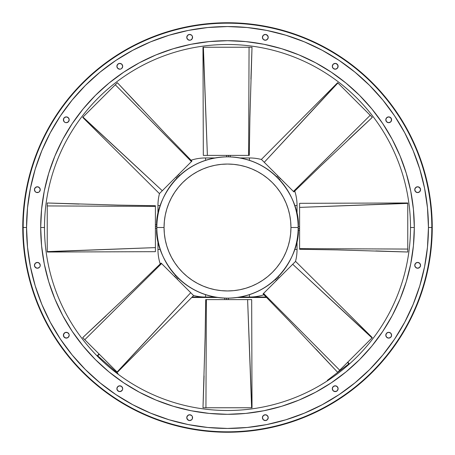 <?xml version="1.0" encoding="UTF-8"?>
<svg xmlns="http://www.w3.org/2000/svg" width="455" height="455" viewBox="0 0 455 455"><rect width="100%" height="100%" fill="white"/><g stroke="black" fill="none" stroke-linecap="round" stroke-linejoin="round"><path stroke-width="0.68" d="M298.161 227.5A70.661 70.661 0 0 0 227.5 156.838A70.661 70.661 0 0 0 156.838 227.5L164.05 227.5A63.45 63.45 0 0 1 227.5 164.05A63.45 63.45 0 0 1 290.95 227.5L298.161 227.5L290.95 227.5L290.648 221.278L289.733 215.118L288.22 209.078L286.121 203.22L283.459 197.589L280.257 192.249L276.549 187.244L272.369 182.631L267.756 178.451L262.751 174.743L257.411 171.541L251.78 168.879L245.922 166.78L239.882 165.267L233.722 164.352L227.5 164.05L221.278 164.352L215.118 165.267L209.078 166.78L203.22 168.879L197.589 171.541L192.249 174.743L187.244 178.451L182.631 182.631L178.451 187.244L174.743 192.249L171.541 197.589L168.879 203.22L166.78 209.078L165.267 215.118L164.352 221.278L164.05 227.5L164.352 233.722L165.267 239.882L166.78 245.922L168.879 251.78L171.541 257.411L174.743 262.751L178.451 267.756L182.631 272.369L187.244 276.549L192.249 280.257L197.589 283.459L203.22 286.121L209.078 288.22L215.118 289.733L221.278 290.648L227.5 290.95L233.722 290.648L239.882 289.733L245.922 288.22L251.78 286.121L257.411 283.459L262.751 280.257L267.756 276.549L272.369 272.369L276.549 267.756L280.257 262.751L283.459 257.411L286.121 251.78L288.22 245.922L289.733 239.882L290.648 233.722L290.95 227.5A63.45 63.45 0 0 1 227.5 290.95A63.45 63.45 0 0 1 164.05 227.5L156.838 227.5A70.661 70.661 0 0 0 227.5 298.161A70.661 70.661 0 0 0 298.161 227.5C301.005 206.826 279.797 157.8 227.5 156.838C175.203 157.8 153.995 206.826 156.838 227.5C153.995 248.174 175.203 297.2 227.5 298.161C279.797 297.2 301.005 248.174 298.161 227.5M177.473 177.592L177.126 177.945M179.276 175.852L178.912 176.193M175.863 277.834L176.887 276.811L175.863 277.834M226.579 299.606L226.579 298.156L226.579 299.606M277.834 279.137L276.811 278.113L277.834 279.137M299.606 228.421L298.156 228.421L299.606 228.421M279.137 177.166L278.113 178.189L279.137 177.166M177.166 175.863L178.189 176.887L177.166 175.863M228.421 155.394L228.421 156.844L228.421 155.394M155.394 226.579L156.844 226.579L155.394 226.579M386.653 121.838A2.901 2.901 0 0 0 390.754 121.838L391.601 119.784A2.901 2.901 0 0 1 388.707 122.685A2.901 2.901 0 0 1 385.806 119.784L386.653 121.838L388.707 122.685L390.754 121.838L391.601 119.784L390.754 117.737L388.707 116.889L386.653 117.737L385.806 119.784A2.901 2.901 0 0 1 388.707 116.889A2.901 2.901 0 0 1 391.601 119.784L391.38 120.899L391.38 118.675L391.601 119.784A2.901 2.901 0 0 0 390.754 117.737L391.38 118.675L389.816 117.111L390.754 117.737L391.601 119.784M332.315 66.293A2.901 2.901 0 0 0 337.263 68.347L338.111 66.293A2.901 2.901 0 0 1 335.216 69.194A2.901 2.901 0 0 1 332.315 66.293L333.162 68.347L335.216 69.194L337.263 68.347L338.111 66.293L337.263 64.246L335.216 63.399L333.162 64.246L332.315 66.293A2.901 2.901 0 0 1 335.216 63.399A2.901 2.901 0 0 1 338.111 66.293L337.889 67.408L337.889 65.184L338.111 66.293L337.263 64.246L337.889 65.184L336.325 63.62L337.263 64.246L335.216 63.399L336.325 63.62L335.216 63.399L333.162 64.246A2.901 2.901 0 0 0 332.315 66.293M268.223 37.35L267.375 35.297L268.001 36.235L266.431 34.671L267.375 35.297L265.322 34.449L266.431 34.671L265.322 34.449L263.274 35.297A2.901 2.901 0 0 0 265.322 40.245A2.901 2.901 0 0 0 268.223 37.35A2.901 2.901 0 0 1 265.322 40.245A2.901 2.901 0 0 1 262.427 37.35L263.274 39.397L265.322 40.245L267.375 39.397L268.223 37.35L267.375 35.297L265.322 34.449L263.274 35.297L262.427 37.35A2.901 2.901 0 0 1 265.322 34.449A2.901 2.901 0 0 1 268.223 37.35L267.375 39.397L268.223 37.35L268.001 36.235L268.223 37.35L267.375 39.397M186.777 37.35A2.901 2.901 0 0 1 189.678 34.449A2.901 2.901 0 0 1 192.573 37.35A2.901 2.901 0 0 0 189.678 34.449A2.901 2.901 0 0 0 186.777 37.35L187.625 39.397A2.901 2.901 0 0 0 192.573 37.35A2.901 2.901 0 0 1 189.678 40.245A2.901 2.901 0 0 1 186.777 37.35L187.625 39.397L189.678 40.245L190.787 40.023L192.357 38.459L192.357 36.235L191.726 35.297L189.678 34.449L188.569 34.671L187.625 35.297L186.777 37.35L187.625 35.297L188.569 34.671L189.678 34.449L191.726 35.297L189.678 34.449L187.625 35.297L186.777 37.35L186.999 38.459L186.777 37.35L187.625 35.297L189.678 34.449L191.726 35.297M116.889 66.293A2.901 2.901 0 0 1 119.784 63.399A2.901 2.901 0 0 1 122.685 66.293A2.901 2.901 0 0 0 119.784 63.399A2.901 2.901 0 0 0 116.889 66.293L117.737 68.347A2.901 2.901 0 0 0 122.685 66.293A2.901 2.901 0 0 1 119.784 69.194A2.901 2.901 0 0 1 116.889 66.293L117.737 68.347L119.784 69.194L120.899 68.972L121.838 68.347L122.685 66.293L121.838 64.246L119.784 63.399L118.675 63.62L117.737 64.246L116.889 66.293L117.737 64.246L118.675 63.62L119.784 63.399L121.838 64.246L119.784 63.399L117.737 64.246L116.889 66.293L117.111 67.408L116.889 66.293L117.737 64.246L119.784 63.399L121.838 64.246M69.194 119.784A2.901 2.901 0 0 0 66.293 116.889A2.901 2.901 0 0 0 63.399 119.784L63.62 118.675L63.62 120.899L63.399 119.784A2.901 2.901 0 0 1 66.293 116.889A2.901 2.901 0 0 1 69.194 119.784L68.347 117.737L66.293 116.889L65.184 117.111L64.246 117.737L63.399 119.784L64.246 121.838A2.901 2.901 0 0 0 68.347 121.838L69.194 119.784A2.901 2.901 0 0 1 66.293 122.685A2.901 2.901 0 0 1 63.399 119.784L64.246 121.838L65.184 122.463L66.293 122.685L68.347 121.838M34.449 189.678A2.901 2.901 0 0 1 37.35 186.777A2.901 2.901 0 0 1 40.245 189.678A2.901 2.901 0 0 0 37.35 186.777A2.901 2.901 0 0 0 34.449 189.678L35.297 191.726A2.901 2.901 0 0 0 40.245 189.678A2.901 2.901 0 0 1 37.35 192.573A2.901 2.901 0 0 1 34.449 189.678L35.297 191.726L36.235 192.357L38.459 192.357L39.397 191.726L40.245 189.678L39.397 187.625L37.35 186.777L36.235 186.999L35.297 187.625L34.449 189.678L35.297 187.625L36.235 186.999L37.35 186.777L39.397 187.625L37.35 186.777L35.297 187.625L34.449 189.678L34.671 190.787L34.449 189.678L35.297 187.625L37.35 186.777L39.397 187.625M63.399 335.216A2.901 2.901 0 0 0 64.246 337.263L66.293 338.111L68.347 337.263A2.901 2.901 0 0 0 69.194 335.216A2.901 2.901 0 0 1 66.293 338.111A2.901 2.901 0 0 1 63.399 335.216L64.246 337.263L63.399 335.216L63.62 334.101L63.62 336.325L65.184 337.889L64.246 337.263L63.399 335.216L64.246 333.162L63.399 335.216A2.901 2.901 0 0 1 66.293 332.315A2.901 2.901 0 0 1 69.194 335.216L68.972 334.101L67.408 332.537L65.184 332.537L63.62 334.101L64.246 333.162A2.901 2.901 0 0 1 68.347 333.162M122.685 388.707A2.901 2.901 0 0 0 119.784 385.806A2.901 2.901 0 0 0 116.889 388.707L117.737 390.754L117.111 389.816L118.675 391.38L117.737 390.754L119.784 391.601L118.675 391.38L119.784 391.601L121.838 390.754A2.901 2.901 0 0 0 122.685 388.707A2.901 2.901 0 0 1 119.784 391.601A2.901 2.901 0 0 1 116.889 388.707L117.737 390.754L119.784 391.601L120.899 391.38L122.463 389.816L122.685 388.707L121.838 386.653L119.784 385.806L117.737 386.653L116.889 388.707L117.737 386.653L116.889 388.707L117.111 389.816L116.889 388.707L117.737 386.653A2.901 2.901 0 0 1 122.685 388.707L122.463 387.592M186.777 417.65A2.901 2.901 0 0 1 189.678 414.755A2.901 2.901 0 0 1 192.573 417.65A2.901 2.901 0 0 0 189.678 414.755A2.901 2.901 0 0 0 186.777 417.65L187.625 419.703L186.999 418.765L188.569 420.329L187.625 419.703L189.678 420.551L188.569 420.329L189.678 420.551L191.726 419.703A2.901 2.901 0 0 0 192.573 417.65A2.901 2.901 0 0 1 189.678 420.551A2.901 2.901 0 0 1 186.777 417.65L187.625 419.703L189.678 420.551L191.726 419.703L192.357 418.765L192.357 416.541L191.726 415.603L189.678 414.755L187.625 415.603L186.777 417.65L187.625 415.603L186.777 417.65L186.999 418.765L186.777 417.65L187.625 415.603M268.223 417.65L267.375 415.603A2.901 2.901 0 0 0 262.427 417.65A2.901 2.901 0 0 0 265.322 420.551A2.901 2.901 0 0 0 268.223 417.65A2.901 2.901 0 0 1 265.322 420.551A2.901 2.901 0 0 1 262.427 417.65L263.274 419.703L265.322 420.551L267.375 419.703L268.223 417.65L267.375 415.603L265.322 414.755L263.274 415.603L262.427 417.65A2.901 2.901 0 0 1 265.322 414.755A2.901 2.901 0 0 1 268.223 417.65L267.375 419.703L266.431 420.329L265.322 420.551L263.274 419.703L265.322 420.551L267.375 419.703L268.223 417.65L268.001 416.541L268.223 417.65L267.375 419.703L265.322 420.551L263.274 419.703M332.315 388.707A2.901 2.901 0 0 0 333.162 390.754L335.216 391.601L336.325 391.38L337.263 390.754L338.111 388.707A2.901 2.901 0 0 1 335.216 391.601A2.901 2.901 0 0 1 332.315 388.707L333.162 390.754L335.216 391.601L334.101 391.38L336.325 391.38L335.216 391.601L337.263 390.754L336.325 391.38L337.263 390.754L338.111 388.707L337.263 386.653L335.216 385.806L333.162 386.653L332.315 388.707A2.901 2.901 0 0 1 335.216 385.806A2.901 2.901 0 0 1 338.111 388.707L337.889 389.816L338.111 388.707L337.263 386.653A2.901 2.901 0 0 0 332.315 388.707M385.806 335.216A2.901 2.901 0 0 0 388.707 338.111A2.901 2.901 0 0 0 391.601 335.216A2.901 2.901 0 0 1 388.707 338.111A2.901 2.901 0 0 1 385.806 335.216L386.653 337.263L388.707 338.111L390.754 337.263L391.601 335.216L390.754 333.162L388.707 332.315L386.653 333.162L385.806 335.216A2.901 2.901 0 0 1 388.707 332.315A2.901 2.901 0 0 1 391.601 335.216L390.754 337.263L389.816 337.889L388.707 338.111L386.653 337.263L388.707 338.111L390.754 337.263L391.601 335.216L391.38 334.101L391.601 335.216L390.754 337.263L388.707 338.111L386.653 337.263M420.551 265.322L419.703 263.274A2.901 2.901 0 0 0 414.755 265.322A2.901 2.901 0 0 0 417.65 268.223A2.901 2.901 0 0 0 420.551 265.322A2.901 2.901 0 0 1 417.65 268.223A2.901 2.901 0 0 1 414.755 265.322L415.603 267.375L417.65 268.223L419.703 267.375L420.551 265.322L419.703 263.274L417.65 262.427L415.603 263.274L414.755 265.322A2.901 2.901 0 0 1 417.65 262.427A2.901 2.901 0 0 1 420.551 265.322L419.703 267.375L418.765 268.001L417.65 268.223L415.603 267.375L417.65 268.223L419.703 267.375L420.551 265.322L420.329 264.213L420.551 265.322L419.703 267.375L417.65 268.223L415.603 267.375M34.449 265.322A2.901 2.901 0 0 1 37.35 262.427A2.901 2.901 0 0 1 40.245 265.322A2.901 2.901 0 0 0 37.35 262.427A2.901 2.901 0 0 0 34.449 265.322L35.297 267.375L34.671 266.431L36.235 268.001L35.297 267.375L37.35 268.223L36.235 268.001L37.35 268.223L39.397 267.375A2.901 2.901 0 0 0 40.245 265.322A2.901 2.901 0 0 1 37.35 268.223A2.901 2.901 0 0 1 34.449 265.322L35.297 267.375L37.35 268.223L39.397 267.375L40.023 266.431L40.245 265.322L39.397 263.274L37.35 262.427L35.297 263.274L34.449 265.322L35.297 263.274L34.449 265.322L34.671 266.431L34.449 265.322L35.297 263.274M420.551 189.678L419.703 187.625L420.329 188.569L418.765 186.999L419.703 187.625L417.65 186.777L418.765 186.999L417.65 186.777L415.603 187.625A2.901 2.901 0 0 0 417.65 192.573A2.901 2.901 0 0 0 420.551 189.678A2.901 2.901 0 0 1 417.65 192.573A2.901 2.901 0 0 1 414.755 189.678L415.603 191.726L417.65 192.573L419.703 191.726L420.551 189.678L419.703 187.625L417.65 186.777L415.603 187.625L414.755 189.678A2.901 2.901 0 0 1 417.65 186.777A2.901 2.901 0 0 1 420.551 189.678L419.703 191.726L420.551 189.678L420.329 188.569L420.551 189.678L419.703 191.726M428.445 227.5A200.945 200.945 0 0 1 227.5 428.445A200.945 200.945 0 0 1 26.555 227.5A200.945 200.945 0 0 0 227.5 428.445A200.945 200.945 0 0 0 428.445 227.5A200.945 200.945 0 0 0 227.5 26.555A200.945 200.945 0 0 0 26.555 227.5A200.945 200.945 0 0 1 227.5 26.555A200.945 200.945 0 0 1 428.445 227.5L432.25 227.5A204.75 204.75 0 0 0 227.5 22.75A204.75 204.75 0 0 0 22.75 227.5A204.75 204.75 0 0 1 227.5 22.75A204.75 204.75 0 0 1 432.25 227.5L431.266 207.429L428.314 187.557L423.434 168.066L416.666 149.143L408.072 130.983L397.744 113.744L385.772 97.609L372.281 82.719L357.391 69.228L341.256 57.256L324.017 46.928L305.857 38.334L286.934 31.566L267.443 26.686L247.571 23.734L227.5 22.75L207.429 23.734L187.557 26.686L168.066 31.566L149.143 38.334L130.983 46.928L113.744 57.256L97.609 69.228L82.719 82.719L69.228 97.609L57.256 113.744L46.928 130.983L38.334 149.143L31.566 168.066L26.686 187.557L23.734 207.429L22.75 227.5L26.555 227.5L22.75 227.5A204.75 204.75 0 0 1 227.5 22.75A204.75 204.75 0 0 1 432.25 227.5A204.75 204.75 0 0 1 227.5 432.25A204.75 204.75 0 0 1 22.75 227.5L23.734 247.571L26.686 267.443L31.566 286.934L38.334 305.857L46.928 324.017L57.256 341.256L69.228 357.391L82.719 372.281L97.609 385.772L113.744 397.744L130.983 408.072L149.143 416.666L168.066 423.434L187.557 428.314L207.429 431.266L227.5 432.25L247.571 431.266L267.443 428.314L286.934 423.434L305.857 416.666L324.017 408.072L341.256 397.744L357.391 385.772L372.281 372.281L385.772 357.391L397.744 341.256L408.072 324.017L416.666 305.857L423.434 286.934L428.314 267.443L431.266 247.571L432.25 227.5L428.445 227.5A200.945 200.945 0 0 1 227.5 428.445A200.945 200.945 0 0 1 26.555 227.5L27.522 207.804L30.417 188.296L35.206 169.169L41.849 150.599L50.283 132.775L60.418 115.86L72.169 100.02L85.409 85.409L100.02 72.169L115.86 60.418L132.775 50.283L150.599 41.849L169.169 35.206L188.296 30.417L207.804 27.522L227.5 26.555L247.196 27.522L266.704 30.417L285.831 35.206L304.401 41.849L322.225 50.283L339.14 60.418L354.98 72.169L369.591 85.409L382.831 100.02L394.582 115.86L404.717 132.775L413.151 150.599L419.794 169.169L424.583 188.296L427.478 207.804L428.445 227.5L427.478 247.196L424.583 266.704L419.794 285.831L413.151 304.401L404.717 322.225L394.582 339.14L382.831 354.98L369.591 369.591L354.98 382.831L339.14 394.582L322.225 404.717L304.401 413.151L285.831 419.794L266.704 424.583L247.196 427.478L227.5 428.445L207.804 427.478L188.296 424.583L169.169 419.794L150.599 413.151L132.775 404.717L115.86 394.582L100.02 382.831L85.409 369.591L72.169 354.98L60.418 339.14L50.283 322.225L41.849 304.401L35.206 285.831L30.417 266.704L27.522 247.196L26.555 227.5A200.945 200.945 0 0 0 227.5 428.445A200.945 200.945 0 0 0 428.445 227.5A200.945 200.945 0 0 0 227.5 26.555A200.945 200.945 0 0 0 26.555 227.5A200.945 200.945 0 0 1 227.5 26.555A200.945 200.945 0 0 1 428.445 227.5M23.182 227.5A204.318 204.318 0 0 0 227.5 431.818A204.318 204.318 0 0 0 431.818 227.5A204.318 204.318 0 0 1 227.5 431.818A204.318 204.318 0 0 1 23.182 227.5A204.318 204.318 0 0 1 227.5 23.182A204.318 204.318 0 0 1 431.818 227.5A204.318 204.318 0 0 0 227.5 23.182A204.318 204.318 0 0 0 23.182 227.5M410.507 227.5A183.007 183.007 0 0 1 227.5 410.507A183.007 183.007 0 0 1 44.493 227.5A183.007 183.007 0 0 1 227.5 44.493A183.007 183.007 0 0 1 410.507 227.5L414.312 227.5A186.812 186.812 0 0 0 227.5 40.688A186.812 186.812 0 0 0 40.688 227.5L44.493 227.5L40.688 227.5L41.587 245.808L44.277 263.945L48.73 281.73L54.907 298.992L62.744 315.565L72.174 331.286L83.094 346.01L95.402 359.598L108.99 371.906L123.715 382.826L139.435 392.255L156.008 400.093L173.27 406.269L191.054 410.723L209.192 413.413L227.5 414.312L245.808 413.413L263.945 410.723L281.73 406.269L298.992 400.093L315.565 392.255L331.286 382.826L346.01 371.906L359.598 359.598L371.906 346.01L382.826 331.286L392.255 315.565L400.093 298.992L406.269 281.73L410.723 263.945L413.413 245.808L414.312 227.5L413.413 209.192L410.723 191.054L406.269 173.27L400.093 156.008L392.255 139.435L382.826 123.715L371.906 108.99L359.598 95.402L346.01 83.094L331.286 72.174L315.565 62.744L298.992 54.907L281.73 48.73L263.945 44.277L245.808 41.587L227.5 40.688L209.192 41.587L191.054 44.277L173.27 48.73L156.008 54.907L139.435 62.744L123.715 72.174L108.99 83.094L95.402 95.402L83.094 108.99L72.174 123.715L62.744 139.435L54.907 156.008L48.73 173.27L44.277 191.054L41.587 209.192L40.688 227.5A186.812 186.812 0 0 0 227.5 414.312A186.812 186.812 0 0 0 414.312 227.5L410.507 227.5A183.007 183.007 0 0 1 227.5 410.507A183.007 183.007 0 0 1 44.493 227.5A183.007 183.007 0 0 1 227.5 44.493A183.007 183.007 0 0 1 410.507 227.5M22.75 227.5A204.75 204.75 0 0 0 227.5 432.25A204.75 204.75 0 0 0 432.25 227.5A204.75 204.75 0 0 1 227.5 432.25A204.75 204.75 0 0 1 22.75 227.5M64.246 337.263L66.293 338.111L65.184 337.889L67.408 337.889L66.293 338.111L68.347 337.263L67.408 337.889L68.347 337.263L69.194 335.216M385.806 119.784A2.901 2.901 0 0 1 386.653 117.737L388.707 116.889L389.816 117.111L388.707 116.889L386.653 117.737L388.707 116.889L390.754 117.737M63.399 119.784L64.246 117.737L65.184 117.111L66.293 116.889L68.347 117.737L66.293 116.889L64.246 117.737L63.62 118.675L64.246 117.737L66.293 116.889L68.347 117.737M386.653 333.162A2.901 2.901 0 0 1 390.754 333.162L391.601 335.216M264.213 40.023L263.274 39.397M122.463 67.408L121.838 68.347M155.394 251.615L155.394 205.723L118.118 205.108L47.24 202.987L47.24 251.871M155.394 206.377L155.394 205.859L155.394 206.382L47.24 205.933L47.24 251.615L155.394 247.605L155.394 206.377L47.24 205.933L47.24 202.987L79.119 204.079M47.24 252.024L155.394 251.678L155.394 247.605L47.24 251.751M203.385 155.394L249.277 155.394L249.892 118.118L252.013 47.24L203.129 47.24M248.623 155.394L249.141 155.394L248.618 155.394L249.067 47.24L203.385 47.24L207.395 155.394L248.623 155.394L249.067 47.24L252.013 47.24L250.921 79.119M202.975 47.24L203.322 155.394L207.395 155.394L203.249 47.24M159.46 193.568L191.913 161.115L165.99 134.316L117.373 82.702L82.799 117.271M191.453 161.576L191.817 161.212L191.447 161.582L115.286 84.784L82.981 117.089L162.298 190.73L191.453 161.576L115.286 84.784L117.373 82.702L139.139 106.021M82.696 117.373L159.421 193.608L162.298 190.73L82.884 117.185M261.432 159.46L293.885 191.913L320.684 165.99L372.298 117.373L337.729 82.799M293.424 191.453L293.788 191.817L293.418 191.447L370.216 115.286L337.911 82.981L264.27 162.298L293.424 191.453L370.216 115.286L372.298 117.373L348.979 139.139M337.627 82.696L261.392 159.421L264.27 162.298L337.815 82.884M299.606 203.385L299.606 249.277L336.882 249.892L407.76 252.013L407.76 203.129M299.606 248.623L299.606 249.141L299.606 248.618L407.76 249.067L407.76 203.385L299.606 207.395L299.606 248.623L407.76 249.067L407.76 252.013L375.881 250.921M407.76 202.975L299.606 203.322L299.606 207.395L407.76 203.249M295.54 261.432L263.087 293.885L289.01 320.684L337.627 372.298L372.201 337.729M263.547 293.424L263.183 293.788L263.553 293.418L339.714 370.216L372.019 337.911L292.701 264.27L263.547 293.424L339.714 370.216L337.627 372.298L315.861 348.979M372.304 337.627L295.579 261.392L292.701 264.27L372.116 337.815M251.615 299.606L205.723 299.606L205.108 336.882L202.987 407.76L251.871 407.76M206.377 299.606L205.859 299.606L206.382 299.606L205.933 407.76L251.615 407.76L247.605 299.606L206.377 299.606L205.933 407.76L202.987 407.76L204.079 375.881M252.024 407.76L251.678 299.606L247.605 299.606L251.751 407.76M193.568 295.54L161.115 263.087L134.316 289.01L82.702 337.627L117.271 372.201M161.576 263.547L161.212 263.183L161.582 263.553L84.784 339.714L117.089 372.019L190.73 292.701L161.576 263.547L84.784 339.714L82.702 337.627L106.021 315.861M117.373 372.304L193.608 295.579L190.73 292.701L117.185 372.116M277.527 277.408L277.874 277.055M275.724 279.148L276.088 278.807M205.541 297.041A47.582 47.582 0 0 1 193.529 295.5A47.582 47.582 0 0 0 205.541 297.041L205.541 294.664L205.541 297.041M160.223 263.957A47.582 47.582 0 0 1 157.959 249.459A47.582 47.582 0 0 0 160.223 263.957M297.041 249.459A47.582 47.582 0 0 1 295.5 261.471A47.582 47.582 0 0 0 297.041 249.459L297.041 240.03L297.041 249.459L294.664 249.459L297.041 249.459M263.957 294.777A47.582 47.582 0 0 1 249.459 297.041A47.582 47.582 0 0 0 263.957 294.777M297.041 214.97L297.041 205.541L294.664 205.541L297.041 205.541A47.582 47.582 0 0 0 294.777 191.043A47.582 47.582 0 0 1 297.041 205.541L297.041 214.97M249.459 157.959A47.582 47.582 0 0 1 261.471 159.5A47.582 47.582 0 0 0 249.459 157.959L240.035 157.959L249.459 157.959L249.459 160.336L249.459 157.959M214.965 157.959L205.541 157.959L205.541 160.336L205.541 157.959A47.582 47.582 0 0 0 191.043 160.223A47.582 47.582 0 0 1 205.541 157.959L214.965 157.959M157.959 205.541A47.582 47.582 0 0 1 159.5 193.529A47.582 47.582 0 0 0 157.959 205.541L157.959 214.97L157.959 205.541L160.336 205.541L157.959 205.541M157.959 240.03L157.959 249.459L160.336 249.459L157.959 249.459L157.959 240.03M249.459 294.664L249.459 297.041L249.459 294.664M347.853 362.078L349.372 364.023L347.853 362.078M327.583 380.716L327.316 380.369L348.757 363.943L347.54 362.385L348.757 363.943L327.316 380.369L327.583 380.716M266.579 297.479L237.317 297.479L266.579 297.479M217.683 297.479L191.726 297.479L217.683 297.479M99.349 354.274L97.711 355.855L118.027 373.612L117.737 373.936L118.027 373.612L97.711 355.855L99.349 354.274M97.069 355.873L99.042 353.967L97.069 355.873M192.158 297.041L214.965 297.041L192.158 297.041M240.035 297.041L266.158 297.041L240.035 297.041M174.589 276.56L175.647 275.502M224.776 299.606L224.776 298.11M276.56 280.411L275.502 279.353M299.606 230.224L298.11 230.224M280.411 178.44L279.353 179.498M178.44 174.589L179.498 175.647M230.224 155.394L230.224 156.89M155.394 224.776L156.89 224.776M155.394 228.382L156.844 228.382M226.618 155.394L226.618 156.844M175.892 177.137L176.915 178.161M277.863 175.892L276.839 176.915M299.606 226.618L298.156 226.618M279.108 277.863L278.085 276.839M228.382 299.606L228.382 298.156M177.137 279.108L178.161 278.085"/></g></svg>
